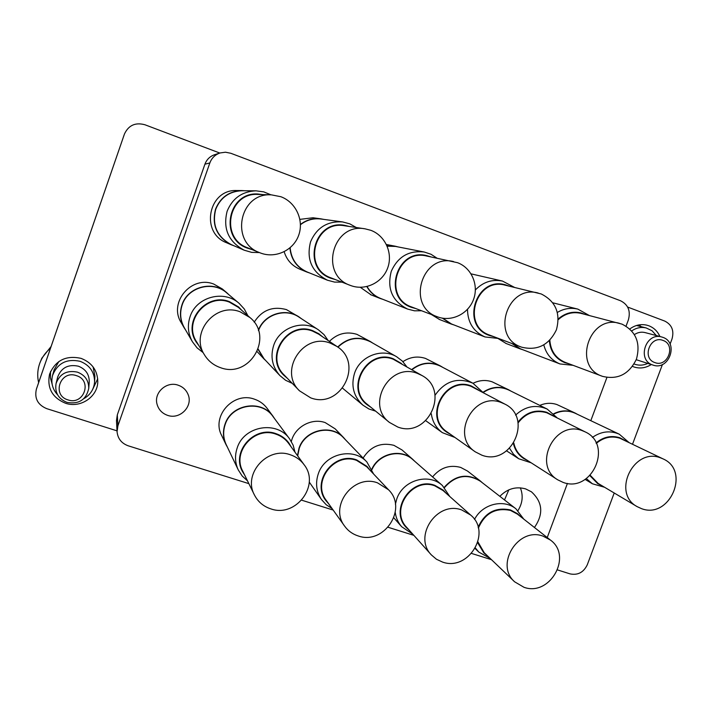 <?xml version="1.0" encoding="UTF-8"?>
<svg xmlns="http://www.w3.org/2000/svg" width="712" height="712" viewBox="0 0 712 712"><rect width="100%" height="100%" fill="white"/><g stroke="black" fill="none" stroke-linecap="round" stroke-linejoin="round"><path stroke-width="1.07" d="M167.596 415.354C162.096 413.396 158.571 409.649 157.023 404.122C153.676 392.543 166.733 380.911 178.205 385.21C182.824 386.83 186.09 389.847 187.986 394.252C193.433 406.071 180.047 419.947 167.596 415.354M234.088 245.827L231.16 244.741C216.768 236.918 211.562 225.054 215.549 209.15C220.409 197.358 229.193 191.154 241.902 190.558L236.838 190.531C208.429 188.983 199.903 232.753 226.514 242.721L228.134 243.37M300.446 224.431C306.516 219.803 313.307 217.934 320.818 218.824L312.977 217.765L299.912 219.367M284.177 251.754C286.74 259.96 291.911 265.745 299.69 269.118L300.678 269.501M388.966 245.337L386.456 244.545M360.317 287.301L371.139 294.884M337.693 347.011C347.616 337.622 358.545 335.824 370.498 341.618L356.935 334.346C346.513 331.214 337.328 333.563 329.38 341.386M258.385 330.252C264.099 314.295 285.378 307.406 299.04 316.947L286.402 309.587C272.705 305.929 261.963 310.12 254.202 322.171M257.201 351.701L263.832 358.786L258.109 349.476M226.772 292.712L222.313 288.947L213.805 284.097C191.492 275.028 168.246 302.511 181.213 322.687L184.132 327.751C180.091 320.418 179.38 312.773 181.987 304.807C187.648 286.749 212.799 280.056 226.772 292.712L229.024 294.83M273.052 416.324L267.018 408.207C263.796 403.953 259.631 400.954 254.504 399.209C233.705 391.217 211.179 415.942 221.61 435.388L225.98 444.555C222.981 437.996 222.651 431.241 224.992 424.281C231.267 404.033 261.464 399.192 273.052 416.324L274.672 418.781M297.465 455.573L298.995 448.248C304.87 429.79 331.205 423.64 343.629 437.622L335.183 428.864L325.179 422.59C311.5 417.668 294.599 427.058 291.341 441.502M371.833 469.128C378.713 453.411 400.883 448.213 412.773 459.365L402.031 449.966L393.887 445.32C380.875 442.125 370.614 446.371 363.102 458.065M444.252 487.311C455.217 475.082 467.259 472.991 480.395 481.036L467.473 471.024L460.691 467.419C449.637 464.482 440.274 467.651 432.593 476.924M431.339 314.49L439.615 319.546M498.106 338.538L506.188 343.531M435.041 395.285C444.991 381.027 457.62 377.004 472.928 383.216L482.896 392.339C491.298 386.714 499.886 385.868 508.671 389.802L492.126 381.81C485.709 379.674 479.363 380.172 473.071 383.287M553.731 413.752C560.976 410.165 568.114 409.934 575.136 413.058L556.953 404.567C551.266 402.654 545.543 402.939 539.794 405.404M411.732 369.519C420.845 362.497 430.413 361.313 440.443 365.968L425.482 358.412C417.588 355.867 410.067 356.952 402.912 361.669M534.436 527.494C543.71 514.028 542.704 502.129 531.428 491.814L525.67 488.913C515.986 486.225 507.38 488.699 499.86 496.335M659.899 336.5C657.621 331.365 653.972 327.805 648.926 325.811L646.888 325.179C640.836 323.809 635.157 325.064 629.853 328.935M632.514 366.404L634.063 367C640.017 368.843 645.748 368.015 651.275 364.526M50.543 371.504L50.419 377.832L52.092 383.946M81.088 358.376C65.94 355.083 55.429 360.361 49.555 374.209C46.876 387.987 52.199 397.67 65.522 403.25C80.411 408.466 97.731 396.807 97.784 381.632C97.508 370.4 91.946 362.648 81.088 358.376M92.338 390.078L97.713 378.793M219.812 153.044L144.919 124.76C135.431 122.179 128.614 125.241 124.484 133.927L36.401 389.144C34.292 398.337 37.727 404.843 46.707 408.643L117.017 430.849M117.062 431.686L116.483 420.534L117.302 414.9L117.916 425.785L117.062 431.686C117.783 438.637 121.503 443.345 128.222 445.81L248.862 483.635M626.071 326.096L628.385 319.875C630.796 311.01 628.189 304.638 620.553 300.767L230.795 153.267L225.446 152.208L220.079 152.955C215.122 154.673 211.704 158.002 209.844 162.95L204.923 164.196L117.302 414.9M204.923 164.196C206.703 159.488 209.951 156.311 214.686 154.673L220.079 152.955M38.404 383.287L62.647 313.04M124.431 134.07L63.306 311.1M614.216 492.998L587.293 564.758C583.591 572.412 577.841 575.456 570.054 573.881L557.621 569.956M627.637 307.059L664.75 321.076C671.879 324.699 674.291 330.68 671.995 339.028L670.081 344.136M662.445 364.482L632.541 444.181M508.831 489.838L504.514 499.949M123.532 136.597L124.484 133.927M301.683 500.189L333.163 510.059M388.129 527.289L413.859 535.353M471.584 553.447L491.502 559.694M209.844 162.95L117.916 425.785M547.234 537.56L567.428 483.404M590.809 420.676L606.909 377.493M639.127 324.877L641.085 326.648M520.356 487.845C523.382 495.597 522.59 503.179 517.98 510.575M259.417 252.573L251.674 252.368L244.198 250.197C228.445 241.662 222.758 228.659 227.137 211.206C232.486 198.265 242.116 191.466 256.026 190.825L263.76 191.875L270.987 194.848M244.198 250.197L231.32 244.625C216.982 236.856 211.793 225.054 215.763 209.221C220.604 197.473 229.353 191.314 242 190.727L256.026 190.825M241.902 190.558L245.017 190.754M251.923 249.538L247.126 248.061C218.931 238.182 228.054 191.733 257.913 194.002L262.906 194.599M259.809 252.733L247.411 247.705C219.545 238.022 228.561 192.124 258.038 194.447L271.406 194.857L280.857 196.717C295.872 202.217 304.158 220.248 298.711 235.191C293.495 250.223 275.856 258.652 260.895 253.152L259.809 252.733C229.584 242.249 239.419 192.329 271.406 194.857M663.086 340.452C650.198 335.023 641.503 358.287 654.8 362.55C667.651 367.882 676.329 344.804 663.086 340.452M652.566 364.927C636.679 359.925 645.784 331.997 661.715 336.981L662.899 337.363C679.097 342.668 669.031 370.97 653.064 365.096L652.566 364.927M653.064 365.096L636.225 359.702M634.454 334.551C637.836 332.344 641.379 331.685 645.108 332.593L661.715 336.981M634.588 364.17L635.086 364.339L634.588 364.17M631.775 330.893C636.323 327.751 641.147 326.781 646.238 327.965L652.076 330.786L656.339 335.566M647.778 363.414C643.577 365.363 639.34 365.674 635.086 364.339M76.371 375.633C60.333 369.777 51.504 395.311 67.96 399.886C83.936 405.626 92.747 380.306 76.371 375.633M66.999 402.396C58.313 398.818 54.664 392.517 56.07 383.51C59.781 373.747 66.928 369.964 77.492 372.154C85.093 375.162 88.84 380.608 88.733 388.494C86.134 399.815 78.89 404.452 66.999 402.396M56.07 383.51L57.654 377.164C61.25 367.721 68.156 364.063 78.373 366.19C85.734 369.119 89.356 374.396 89.249 382.024L88.733 388.494M57.601 394.822C52.457 389.188 50.783 382.709 52.563 375.402C57.565 363.147 66.732 358.456 80.073 361.304C89.65 365.087 94.491 371.94 94.589 381.863C93.957 389.286 90.326 394.92 83.704 398.756M52.563 375.402L54.139 369.777L58.856 361.527M38.635 382.62C37.113 375.981 37.522 369.448 39.863 363.031C42.07 357.219 45.612 352.307 50.481 348.275M51.104 346.486L41.83 358.189L39.863 363.031M93.085 366.885L94.892 376.096L94.589 381.863M450.785 434.516L446.913 432.282C423.088 417.179 445.027 375.322 471.237 385.957L478.366 389.918M475.34 451.88L447.278 432.042C423.8 417.179 445.392 375.936 471.211 386.411L504.888 404.113C533.386 417.819 511.349 466.556 481.873 455.19L475.34 451.88C450.1 435.922 473.507 391.288 501.257 402.529L504.888 404.113M601.524 485.451L597.733 483.662L589.892 475.652M596.06 442.9C603.429 436.865 611.35 435.157 619.841 437.773L625.697 440.879M637.133 506.632C611.457 493.096 633.653 446.976 660.665 457.896L663.077 458.893C690.827 470.81 669.672 519.502 641.539 508.653L637.133 506.632L598.107 483.412L590.239 475.304M596.3 443.398C603.571 437.355 611.43 435.628 619.849 438.218L663.077 458.893M527.512 460.477L523.667 458.492C518.389 455.004 514.99 450.073 513.45 443.701M517.962 422.154C525.812 412.408 535.397 409.115 546.718 412.275L553.126 415.737M557.772 479.844C532.113 465.221 554.862 419.573 582.327 430.689L585.246 431.926C613.468 444.635 591.912 493.496 563.067 482.38L557.772 479.844L524.032 458.243C518.656 454.683 515.257 449.646 513.833 443.113M518.087 422.892C525.803 412.978 535.344 409.587 546.709 412.729L585.246 431.926M568.977 363.788L564.776 362.648C555.485 358.679 550.34 351.372 549.344 340.737M558.27 318.932C565.079 313.049 572.653 311.046 580.983 312.933L585.086 314.419M565.346 362.417L565.088 362.328C555.743 358.314 550.67 350.954 549.842 340.229M558.27 319.635C565.043 313.565 572.635 311.473 581.045 313.378L622.021 324.138C635.985 331.267 640.791 342.935 636.439 359.151C629.088 374.236 617.793 379.977 602.566 376.363L602.29 376.265C572.181 366.609 589.313 314.028 619.645 323.39M493.674 336.634L489.34 335.441C460.299 326.007 475.669 276.327 505.146 284.738L509.418 286.188M521.282 347.047L489.633 335.103C461.002 325.838 476.159 276.861 505.191 285.183L541.218 293.958C555.689 301.31 560.762 313.253 556.419 329.781C548.97 345.142 537.373 350.945 521.629 347.18L521.282 347.047C490.497 337.105 506.997 284.088 538.227 293.05M487.177 555.565L483.822 552.904L477.69 542.793M478.126 527.227C484.836 512.604 495.632 506.855 510.522 509.961L517.49 513.672L520.588 516.618M514.643 581.82C494.609 564.652 518.22 526.658 543.042 536.136L550.412 540.043C572.884 555.974 550.029 596.798 523.987 587.293L514.643 581.82L484.222 552.734L477.957 541.939M478.366 528.179C484.765 513.299 495.472 507.38 510.504 510.433L517.384 514.1L550.412 540.043M409.569 530.556L406.321 527.548C388.868 509.988 411.563 476.399 434.827 485.344L443.22 490.132L446.237 493.363M431.374 554.924L406.73 527.387C389.526 510.112 411.874 477.013 434.792 485.815L443.078 490.55L470.614 515.025C492.117 532.3 468.647 571.585 442.535 562.071L436.456 559.249L431.374 554.924C412.889 536.376 437.07 500.554 461.714 509.952L470.614 515.025M328.837 503.998L325.856 500.545C310.913 481.695 334.026 451.248 356.668 459.916L367 466.413L369.813 470M344.697 526.212L326.283 500.42C311.536 481.864 334.302 451.853 356.605 460.388L366.796 466.814L388.494 489.74C408.154 508.555 384.053 545.339 358.216 535.949C352.627 534.16 348.123 530.921 344.697 526.212C328.81 506.25 353.464 473.711 377.52 482.852L388.494 489.74M244.714 475.18L242.258 471.148C231.329 451.301 254.504 425.527 275.918 433.644C281.258 435.441 285.574 438.565 288.876 443.015L291.279 447.047M254.389 494.884L242.703 471.086C231.907 451.542 254.736 426.132 275.829 434.124C281.098 435.895 285.361 438.975 288.609 443.371L304.104 464.722C320.498 485.148 295.863 517.927 270.88 508.893C263.422 506.454 257.931 501.782 254.389 494.884C242.721 473.792 267.481 446.184 290.291 454.763C295.996 456.659 300.598 459.979 304.104 464.722M199.084 345.943L196.138 341.929C182.281 321.254 206.284 292.294 229.451 301.657L238.591 306.979L242.018 310.565M204.549 354.985L196.583 341.813C182.877 321.468 206.507 292.872 229.344 302.111L238.404 307.388L249.948 317.534C274.262 336.972 249.494 378.909 220.4 367.632C213.618 365.274 208.331 361.055 204.549 354.985C189.686 332.931 215.38 301.835 240.14 311.82L249.948 317.534M287.47 378.419L283.839 375.286C263.903 356.668 287.408 320.391 312.728 330.697L318.78 333.714L322.492 336.74M299.494 390.817L284.239 375.082C264.561 356.765 287.692 320.987 312.657 331.142L318.647 334.142L336.803 346.388C364.25 363.156 340.71 409.471 310.699 397.866L299.494 390.817C278.223 371.032 303.339 332.192 330.323 343.148L336.803 346.388M370.979 407.353L367.152 404.763C344.528 388.102 367.196 348.177 393.282 358.777L401.443 363.494M389.446 422.43L367.526 404.523C345.222 388.138 367.534 348.782 393.229 359.231L422.011 375.536C450.411 390.514 427.743 438.592 397.803 427.04L389.446 422.43C365.407 404.79 389.606 362.123 417.312 373.364L422.011 375.536M415.861 308.581L411.376 307.326C381.961 297.652 396.353 247.945 426.497 255.563L430.965 256.916M437.355 316.778L411.661 306.979C382.647 297.483 396.833 248.461 426.55 256L457.531 262.701C471.495 267.81 478.936 284.996 473.569 299.369C468.407 313.823 451.728 322.073 437.818 316.956L437.355 316.778C406.062 306.56 421.531 253.419 453.571 261.562M335.37 279.576L330.742 278.232C301.345 268.38 314.01 219.323 344.546 225.321L349.245 226.46M350.295 285.387L331.009 277.876C302.004 268.21 314.499 219.803 344.608 225.766L365.131 228.846L370.801 230.305C385.281 235.61 393.122 253.205 387.72 267.863C382.531 282.602 365.381 290.941 350.954 285.628L350.295 285.387C318.932 274.939 332.566 222.384 365.131 228.846M412.017 369.679C421.068 362.728 430.573 361.571 440.532 366.199L472.928 383.216M440.443 365.968L442.864 367.419M454.977 437.48L442.357 432.647C436.136 428.019 432.46 421.744 431.312 413.832M592.384 437.426C601.151 431.339 610.113 430.262 619.28 434.195L628.883 442.419M553.981 414.001C561.189 410.415 568.292 410.183 575.278 413.298L619.28 434.195M575.136 413.058L577.468 414.34M604.559 487.257L592.393 483.777L586.35 478.606M515.568 415.105C525.26 406.223 535.789 404.211 547.163 409.053L556.971 417.677M483.226 392.517C491.556 386.954 500.082 386.127 508.786 390.043L547.163 409.053M508.671 389.802L511.056 391.164M531.143 462.8L518.719 458.751L513.468 454.203L509.596 448.346M557.407 312.408C563.948 308.545 570.766 307.45 577.859 309.115L589.349 315.532M522.777 349.717L520.161 348.88L511.848 343.495M573.098 365.327L559.997 363.948L520.41 348.809L512.4 343.7M559.997 363.948C551.613 360.477 546.22 354.149 543.817 344.955M475.367 289.962C483.048 282.041 492.072 279.068 502.458 281.062L514.518 287.399M453.962 324.939L451.266 324.067L442.357 318.148M498.569 338.476L485.041 336.963L451.488 323.978L442.739 318.211M485.041 336.963C473.542 331.783 467.686 322.572 467.499 309.346M474.521 519.44C482.238 504.034 503.624 498.631 515.942 508.813L523.765 519.11M444.493 487.569C455.395 475.376 467.383 473.284 480.467 481.294L515.942 508.813M480.395 481.036L482.433 482.825M490.105 558.359L478.802 552.085L475.42 548.044M395.4 504.265L396.807 498.872C402.965 480.102 428.775 472.626 442.357 485.468L449.815 496.549M372.011 469.493C378.757 453.749 400.936 448.462 412.818 459.605L442.357 485.468M412.773 459.365L414.767 461.314M412.764 534.134L401.657 526.72C398.15 522.688 396.023 517.962 395.267 512.542M332.077 508.537L326.23 504.755L321.53 499.61C316.306 491.698 315.229 483.083 318.317 473.765C324.752 453.633 353.437 446.833 366.894 461.999L373.631 474.032M297.696 455.903L299.236 448.409C305.074 430.057 331.276 423.943 343.629 437.853L366.894 461.999M343.629 437.622L345.498 439.793M247.509 480.867L242.187 475.999L238.28 469.947C235.005 462.8 234.657 455.431 237.23 447.821C244.1 425.705 277.075 420.311 289.651 438.957L293.157 445.214L294.982 452.156M238.28 469.947L226.194 444.617C223.203 438.094 222.874 431.365 225.206 424.441C231.445 404.3 261.491 399.485 273.007 416.538L289.651 438.957M227.395 447.154L225.98 444.555M203.125 352.627L197.082 347.874L192.427 341.76C188.004 333.75 187.22 325.375 190.086 316.644C196.298 296.851 223.853 289.499 239.107 303.339L244.287 308.981L247.883 315.719M192.427 341.76L184.328 327.76C180.305 320.462 179.593 312.853 182.183 304.923C187.817 286.945 212.852 280.305 226.745 292.908L239.107 303.339M185.823 330.341L184.132 327.751M292.276 383.376L285.61 380.279L279.941 375.616C272.242 366.796 270.16 356.694 273.711 345.32C279.522 327.342 303.276 319.216 318.424 329.834L324.005 334.596L328.205 340.594M258.509 330.635C264.054 314.597 285.387 307.584 299.058 317.151L318.424 329.834M299.04 316.947L301.452 318.718M266.003 360.851L263.832 358.786M279.941 375.616L264.036 358.768L258.225 349.165M375.625 411.144L368.905 408.973L362.951 405.181C353.535 396.459 350.758 385.753 354.603 373.07C360.21 356.098 381.917 347.741 396.611 356.73L402.236 360.984L406.623 366.529M337.924 347.189C347.794 337.844 358.67 336.064 370.552 341.831L396.611 356.73M370.498 341.618L372.937 343.193M421.584 310.761L414.473 310.815L407.584 309.07C392.25 301.247 386.803 288.68 391.253 271.37C397.821 256.712 408.813 250.259 424.236 252.021L431 254.264L436.981 258.153M387.195 246.183L395.534 246.432L424.236 252.021M387.114 245.987L395.418 246.245L398.257 246.966M383.038 299.405L380.261 298.488C374.45 296.121 369.973 292.151 366.849 286.571M407.584 309.07L380.466 298.39C374.663 296.032 370.204 292.071 367.098 286.518M341.965 282.139L334.578 282.094L327.431 280.208C311.767 272.064 306.142 259.266 310.565 241.786C316.76 227.564 327.44 220.951 342.623 221.939L349.797 223.853L356.258 227.511M300.455 224.725C306.534 220.017 313.351 218.112 320.925 219.002L342.623 221.939M320.818 218.824L323.791 219.394M309.853 273.07L307.005 272.091C296.753 267.409 291.048 259.364 289.909 247.954M327.431 280.208L307.183 271.984C296.886 267.285 291.217 259.204 290.149 247.749M38.43 383.207L36.41 389.108M36.401 389.144L38.412 383.252M231.16 244.741L226.514 242.721M646.238 327.965L636.528 325.491M565.088 362.328L602.29 376.265M442.357 432.647L425.785 420.73M592.393 483.777L585.139 479.407M518.719 458.751L506.624 450.892M577.859 309.115L552.913 302.822M520.161 348.88L505.76 343.371M502.458 281.062L471.077 273.862M451.266 324.067L439.082 319.35M478.802 552.085L475.144 548.543M401.657 526.72L393.843 517.855M321.53 499.61L309.239 482.051M362.951 405.181L342.65 388.254M395.418 246.245L386.429 244.501M380.261 298.488L370.436 294.617M307.005 272.091L299.69 269.118"/></g></svg>
